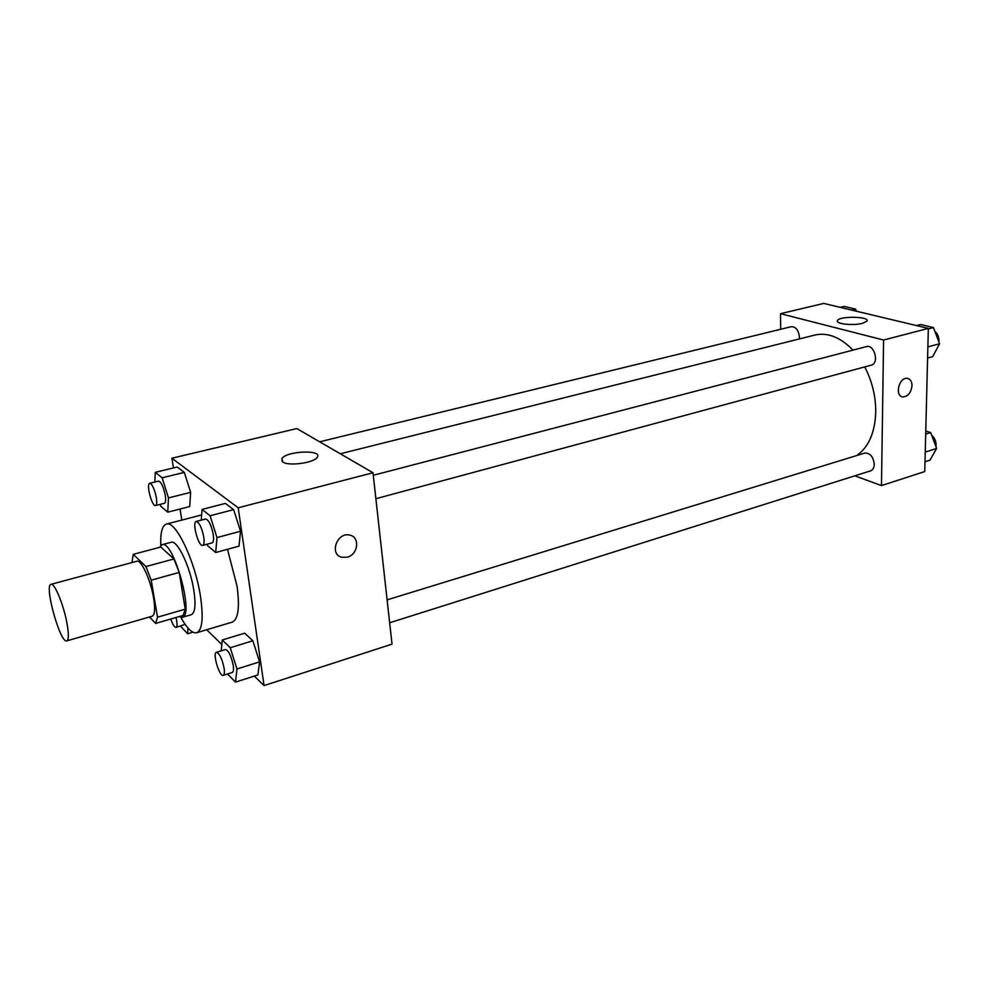 <?xml version="1.0" encoding="UTF-8"?>
<svg xmlns="http://www.w3.org/2000/svg" width="989" height="989" viewBox="0 0 989 989"><rect width="100%" height="100%" fill="white"/><g stroke="black" fill="none" stroke-linecap="round" stroke-linejoin="round"><path stroke-width="1.48" d="M66.844 622.514C68.871 633.615 68.847 639.735 66.782 640.872C60.341 643.963 43.899 585.018 51.02 584.326C54.395 582.583 63.457 604.279 66.844 622.514M51.02 584.326L136.89 561.233C141.155 559.267 150.736 580.147 153.592 597.986C155.298 608.853 154.828 614.923 152.207 616.209L66.782 640.872M133.28 554.335L160.774 547.016L173.916 558.97L145.927 566.561L133.28 554.335L131.933 562.568M149.5 616.988L155.656 623.429L157.511 617.185L151.206 580.184L145.927 566.561M157.511 617.185L185.227 609.162L183.15 615.418L155.656 623.429M185.227 609.162L179.244 572.421L151.206 580.184M173.916 558.97L179.244 572.421M179.182 616.567L182.285 617.346C194.685 616.011 173.322 539.425 162.035 544.704L159.625 547.325M162.035 544.704L171.122 542.293C177.278 539.537 190.37 566.957 193.881 590.581C195.946 604.897 195.08 612.933 191.31 614.701L182.285 617.346M160.799 545.446C160.305 532.737 162.159 525.616 166.375 524.083C175.535 519.917 195.303 561.171 200.532 596.775C203.573 618.15 202.275 630.141 196.663 632.737C192.274 633.603 186.995 628.472 180.851 617.346M227.495 549.291L237.076 586.292C239.857 607.469 238.225 619.411 232.192 622.13L196.663 632.737M206.689 629.746L221.808 644.457M254.309 676.08L264.063 685.575L238.188 507.79L171.901 458.241L173.458 467.958M180.035 509.026L181.803 520.09M227.495 674.004L235.506 682.101L257.894 674.943L259.575 661.876L252.887 640.773L244.679 633.183L222.241 639.994L221.19 650.861M160.23 504.353L160.861 506.356L167.747 512.166L189.715 506.553L190.642 492.361L184.325 472.396L177.241 467.043L155.261 472.334L154.865 482.039M207.171 544.185L207.678 545.767L215.701 552.517L239.004 546.151L240.537 531.254L233.639 509.644L225.393 503.413L202.065 509.422L201.262 520.152M264.063 685.575L392.027 644.136L373.001 472.754L296.836 428.558L171.901 458.241M282.842 462.024L281.853 458.649C286.13 450.922 323.082 449.414 317.271 457.215C314.49 462.803 288.689 466.437 282.842 462.024M373.001 472.754L238.188 507.79M347.324 557.166L341.798 557.264C328.793 554.335 337.385 531.291 350.044 535.185C360.231 537.274 358.055 554.631 347.324 557.166C358.055 554.619 360.231 537.274 350.032 535.185C337.373 531.291 328.793 554.335 341.798 557.264L347.324 557.166M864.732 366.919C872.125 381.21 875.797 396.23 875.747 411.98C874.993 432.675 868.651 447.201 856.697 455.558M340.303 453.778L814.849 335.061C827.719 332.193 840.44 337.212 852.975 350.131M375.882 498.703L871.235 365.164C879.493 363.445 874.461 344.024 866.426 346.62L373.286 475.276M387.119 599.866L864.782 453.073C870.159 452.937 873.312 456.683 874.264 464.323C874.115 467.797 872.879 469.973 870.555 470.863L389.654 622.773M319.67 441.811L791.287 326.679C795.898 326.704 798.605 330.19 799.409 337.125L799.273 338.955M881.483 485.587L883.585 340.031L780.531 313.686L823.75 303.425L928.337 328.397L924.752 471.568L881.483 485.587L854.83 475.833M780.531 313.686L780.692 329.275M862.445 323.354C852.951 325.95 834.741 323.811 837.522 320.498C839.735 315.8 870.419 316.468 866.896 321.19L862.445 323.354M928.337 328.397L883.585 340.031M912.006 385.698C911.054 392.769 908.001 396.515 902.833 396.91C894.365 396.23 899.063 376.809 907.346 378.367C910.362 379.022 911.92 381.47 912.006 385.698C911.907 381.47 910.362 379.022 907.333 378.367C899.063 376.809 894.365 396.23 902.821 396.91C908.001 396.502 911.054 392.769 912.006 385.698M927.595 358.018L932.689 356.633L939.55 343.764L933.455 327.569L920.623 324.528L916.543 325.579M939.55 343.764L927.88 346.892M933.455 327.569L928.325 328.904M934.914 331.451C937.584 333.775 938.932 336.915 938.969 340.846L938.882 341.984M856.363 311.201L855.572 309.1L844.149 306.392L840.18 307.344M855.572 309.1L851.591 310.064M924.999 461.776L929.969 460.182L936.632 448.462L930.686 432.552L925.766 431.006M936.632 448.462L925.234 452.06M930.686 432.552L925.692 434.097M931.725 435.321C934.568 437.731 936.027 440.933 936.089 444.939L935.915 446.546M215.701 552.517L216.987 537.571L210.076 515.776L202.065 509.422M196.218 521.463L205.663 519.002C208.753 519.88 211.275 525.048 213.241 534.505C213.908 539.425 213.537 542.207 212.128 542.85L202.696 545.384C198.566 547.078 191.779 522.056 196.218 521.463C199.259 522.353 201.781 527.545 203.759 537.039C204.439 541.96 204.08 544.754 202.696 545.384M239.004 546.151L240.537 531.254L216.987 537.571M240.537 531.254L233.639 509.644L210.076 515.776M233.639 509.644L225.393 503.413M167.747 512.166L168.464 497.912L162.147 477.798L155.261 472.334M149.722 483.3L158.611 481.124C161.219 481.952 163.432 486.675 165.25 495.291C165.942 500.038 165.67 502.709 164.421 503.302L155.545 505.527C151.997 506.974 145.89 483.695 149.722 483.3C152.281 484.128 154.482 488.875 156.324 497.516C157.028 502.276 156.769 504.946 155.545 505.527M189.715 506.553L190.642 492.361L168.464 497.912M190.642 492.361L184.325 472.396L162.147 477.798M184.325 472.396L177.241 467.043M235.506 682.101L236.964 669.009L230.252 647.733L222.241 639.994M216.406 652.332L225.48 649.538C228.595 650.515 231.179 655.781 233.219 665.313C233.8 669.528 233.491 671.914 232.304 672.483L223.242 675.339C219.434 677.106 212.289 653.024 216.406 652.332C219.484 653.321 222.055 658.612 224.107 668.168C224.701 672.384 224.416 674.782 223.242 675.339M257.894 674.943L259.575 661.876L236.964 669.009M259.575 661.876L252.887 640.773L230.252 647.733M252.887 640.773L244.679 633.183M180.493 626.111L187.601 633.751L187.997 628.064M185.141 624.38L176.017 627.434C174.447 627.397 172.692 624.591 170.763 619.027M192.867 632.181L187.601 633.751M176.054 617.482L176.672 620.462C177.291 624.591 177.08 626.915 176.017 627.434M201.645 514.948L166.375 524.083M281.853 458.649L282.236 461.554M837.522 320.498L837.51 321.623"/></g></svg>
